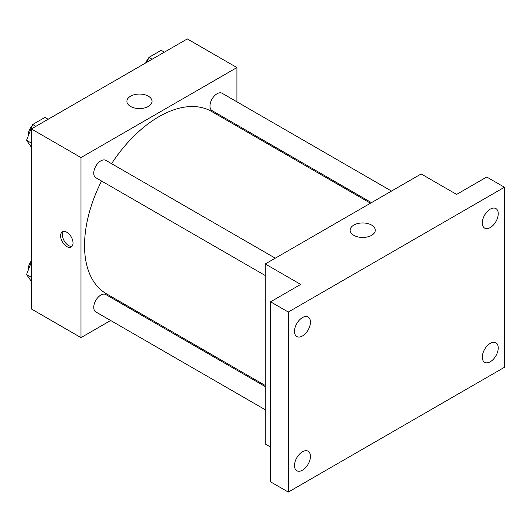 <?xml version="1.0" encoding="UTF-8"?>
<svg xmlns="http://www.w3.org/2000/svg" width="531" height="531" viewBox="0 0 531 531"><rect width="100%" height="100%" fill="white"/><g stroke="black" fill="none" stroke-linecap="round" stroke-linejoin="round"><path stroke-width="0.8" d="M110.66 320.492L80.991 337.616L31.382 308.976L31.382 128.94L187.304 38.922L236.912 67.563L236.912 101.819M131.675 308.358L130.706 308.916M101.56 181.025A105.238 60.76 120 0 0 84.535 245.554A105.238 60.76 120 0 0 106.333 293.729L265.261 385.486M370.499 203.207L211.57 111.45A105.238 60.76 120 0 0 111.583 163.667M236.912 124.964L236.912 126.079M80.991 337.616L80.991 157.581L236.912 67.563M391.513 191.074L222.077 93.25A10.023 5.788 120 0 0 214.351 95.938A10.023 5.788 120 0 0 209.977 106.027A10.023 5.788 120 0 0 212.055 110.614L371.468 202.65M265.261 386.601L105.848 294.566A10.023 5.788 120 0 0 98.129 297.254A10.023 5.788 120 0 0 93.748 307.336A10.023 5.788 120 0 0 95.826 311.929L265.261 409.746M265.261 275.536L95.826 177.719A10.023 5.788 -60 0 1 95.826 166.143A10.023 5.788 -60 0 1 105.848 160.355L275.284 258.179M80.991 157.581L31.382 128.94M130.573 106.452A12.571 7.255 180 0 1 126.896 101.321A12.571 7.255 180 0 1 139.461 94.06A12.571 7.255 180 0 1 152.032 101.321A12.571 7.255 180 0 1 144.273 108.025A12.571 7.255 180 0 1 130.573 106.452M73.019 242.992A8.768 5.064 60 0 1 71.207 247.008A8.768 5.064 60 0 1 62.432 241.95A8.768 5.064 60 0 1 62.432 231.821A8.768 5.064 60 0 1 69.189 234.171A8.768 5.064 60 0 1 73.019 242.992M72.004 246.338A8.768 5.064 60 0 1 64.218 240.915A8.768 5.064 60 0 1 63.421 231.463M270.578 447.069L265.261 444.002L265.261 263.967L421.176 173.949L456.614 194.406L486.735 177.015L504.45 187.244L504.45 367.286L288.293 492.078L270.578 481.849L270.578 301.814L300.692 284.424L265.261 263.967M288.293 492.078L288.293 312.042L270.578 301.814M288.293 312.042L504.45 187.244M353.819 235.339A12.571 7.255 180 0 1 350.141 230.208A12.571 7.255 180 0 1 362.706 222.954A12.571 7.255 180 0 1 375.278 230.208A12.571 7.255 180 0 1 367.518 236.912A12.571 7.255 180 0 1 353.819 235.339M490.279 227.547A11.277 6.511 -60 0 1 484.637 228.104A11.277 6.511 -60 0 1 482.911 219.071A11.277 6.511 -60 0 1 490.279 209.134A11.277 6.511 -60 0 1 495.914 208.577A11.277 6.511 -60 0 1 497.64 217.61A11.277 6.511 -60 0 1 490.279 227.547M302.464 335.977A11.277 6.511 -60 0 1 296.829 336.535A11.277 6.511 -60 0 1 295.103 327.501A11.277 6.511 -60 0 1 302.464 317.565A11.277 6.511 -60 0 1 308.106 317.007A11.277 6.511 -60 0 1 309.832 326.041A11.277 6.511 -60 0 1 302.464 335.977M302.464 470.187A11.277 6.511 -60 0 1 296.829 470.745A11.277 6.511 -60 0 1 295.103 461.711A11.277 6.511 -60 0 1 302.464 451.775A11.277 6.511 -60 0 1 308.106 451.217A11.277 6.511 -60 0 1 309.832 460.251A11.277 6.511 -60 0 1 302.464 470.187M490.279 361.757A11.277 6.511 -60 0 1 484.637 362.315A11.277 6.511 -60 0 1 482.911 353.281A11.277 6.511 -60 0 1 490.279 343.345A11.277 6.511 -60 0 1 495.914 342.787A11.277 6.511 -60 0 1 497.64 351.821A11.277 6.511 -60 0 1 490.279 361.757M31.382 147.2L26.55 140.323L32.69 124.5L44.962 117.417L48.155 119.256M31.382 143.111L26.55 140.323M35.876 126.345L32.69 124.5M32.311 125.475A10.023 5.788 120 0 0 28.196 135.279A10.023 5.788 120 0 0 28.223 136.009M147.074 62.14L148.919 57.401L161.192 50.312L164.378 52.151M152.105 59.24L148.919 57.401M148.541 58.37A10.023 5.788 120 0 0 145.594 63.003M31.382 281.41L26.55 274.534L31.382 262.075M31.382 277.321L26.55 274.534M31.382 260.814A10.023 5.788 120 0 0 28.196 269.489A10.023 5.788 120 0 0 28.223 270.219"/></g></svg>
